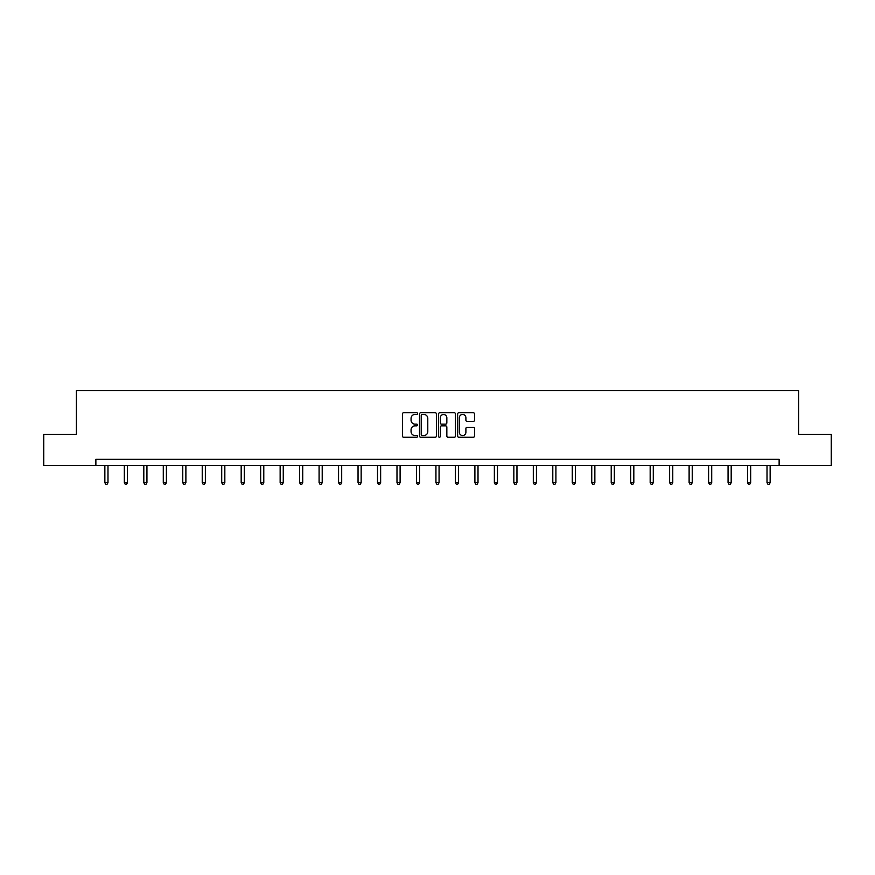 <?xml version="1.0" encoding="UTF-8"?>
<svg xmlns="http://www.w3.org/2000/svg" width="875" height="875" viewBox="0 0 875 875"><rect width="100%" height="100%" fill="white"/><g stroke="black" fill="none" stroke-linecap="round" stroke-linejoin="round"><path stroke-width="1.31" d="M417.528 413.613A0.853 0.853 0 0 0 416.664 412.748L403.648 412.748A1.225 1.225 0 0 0 402.423 413.973L402.423 436.034A1.225 1.225 0 0 0 403.648 437.259L416.664 437.259A0.853 0.853 0 0 0 417.528 436.395A0.853 0.853 0 0 0 416.664 435.542L414.98 435.542A3.927 3.927 0 0 1 411.064 431.616L411.064 429.778A3.927 3.927 0 0 1 414.98 425.863L416.664 425.863A0.853 0.853 0 0 0 417.528 424.998A0.853 0.853 0 0 0 416.664 424.145L414.98 424.145A3.927 3.927 0 0 1 411.064 420.23L411.064 418.381A3.927 3.927 0 0 1 414.98 414.466L416.664 414.466A0.853 0.853 0 0 0 417.528 413.613M473.309 421.389A1.225 1.225 0 0 0 474.534 420.164L474.534 413.973A1.225 1.225 0 0 0 473.309 412.748L458.85 412.748A1.225 1.225 0 0 0 457.625 413.973L457.625 436.034A1.225 1.225 0 0 0 458.85 437.259L473.309 437.259A1.225 1.225 0 0 0 474.534 436.034L474.534 428.553A1.225 1.225 0 0 0 473.309 427.328L467.119 427.328A1.225 1.225 0 0 0 465.894 428.553L465.894 432.261A3.281 3.281 0 0 1 462.623 435.542A3.281 3.281 0 0 1 459.342 432.261L459.342 417.747A3.281 3.281 0 0 1 462.623 414.466A3.281 3.281 0 0 1 465.894 417.747L465.894 420.164A1.225 1.225 0 0 0 467.119 421.389L473.309 421.389M95.867 465.577L43.75 465.577L43.75 434.372L76.398 434.372L76.398 390.677L798.602 390.677L798.602 434.372L831.25 434.372L831.25 465.577L779.133 465.577L779.133 459.331L95.867 459.331L95.867 465.577L779.133 465.577M436.428 413.973A1.225 1.225 0 0 0 435.203 412.748L420.744 412.748A1.225 1.225 0 0 0 419.519 413.973L419.519 436.034A1.225 1.225 0 0 0 420.744 437.259L435.203 437.259A1.225 1.225 0 0 0 436.428 436.034L436.428 413.973M439.797 412.748L454.256 412.748A1.225 1.225 0 0 1 455.481 413.973L455.481 436.034A1.225 1.225 0 0 1 454.256 437.259L448.066 437.259A1.225 1.225 0 0 1 446.841 436.034L446.841 427.088A1.225 1.225 0 0 0 445.616 425.863L441.514 425.863A1.225 1.225 0 0 0 440.289 427.088L440.289 436.395A0.853 0.853 0 0 1 439.425 437.259A0.853 0.853 0 0 1 438.572 436.395L438.572 413.973A1.225 1.225 0 0 1 439.797 412.748M422.089 414.466A0.853 0.853 0 0 0 421.236 415.319L421.236 434.689A0.853 0.853 0 0 0 422.089 435.542L423.872 435.542A3.927 3.927 0 0 0 427.788 431.616L427.788 418.381A3.927 3.927 0 0 0 423.872 414.466L422.089 414.466M446.841 417.802A3.281 3.281 0 0 0 443.57 414.531A3.281 3.281 0 0 0 440.289 417.802L440.289 422.92A1.225 1.225 0 0 0 441.514 424.145L445.616 424.145A1.225 1.225 0 0 0 446.841 422.92L446.841 417.802M104.858 465.577L104.858 482.705L107.986 482.705L107.986 465.577M107.986 482.705L107.045 484.323L105.798 484.323L104.858 482.705M124.338 465.577L124.338 482.705L127.455 482.705L127.455 465.577M127.455 482.705L126.525 484.323L125.267 484.323L124.338 482.705M143.806 465.577L143.806 482.705L146.934 482.705L146.934 465.577M146.934 482.705L145.994 484.323L144.747 484.323L143.806 482.705M163.286 465.577L163.286 482.705L166.403 482.705L166.403 465.577M166.403 482.705L165.473 484.323L164.227 484.323L163.286 482.705M182.766 465.577L182.766 482.705L185.883 482.705L185.883 465.577M185.883 482.705L184.942 484.323L183.695 484.323L182.766 482.705M202.234 465.577L202.234 482.705L205.362 482.705L205.362 465.577M205.362 482.705L204.422 484.323L203.175 484.323L202.234 482.705M221.714 465.577L221.714 482.705L224.831 482.705L224.831 465.577M224.831 482.705L223.902 484.323L222.644 484.323L221.714 482.705M241.183 465.577L241.183 482.705L244.311 482.705L244.311 465.577M244.311 482.705L243.37 484.323L242.123 484.323L241.183 482.705M260.662 465.577L260.662 482.705L263.78 482.705L263.78 465.577M263.78 482.705L262.85 484.323L261.603 484.323L260.662 482.705M280.142 465.577L280.142 482.705L283.259 482.705L283.259 465.577M283.259 482.705L282.319 484.323L281.072 484.323L280.142 482.705M299.611 465.577L299.611 482.705L302.739 482.705L302.739 465.577M302.739 482.705L301.798 484.323L300.552 484.323L299.611 482.705M319.091 465.577L319.091 482.705L322.208 482.705L322.208 465.577M322.208 482.705L321.267 484.323L320.02 484.323L319.091 482.705M338.559 465.577L338.559 482.705L341.688 482.705L341.688 465.577M341.688 482.705L340.747 484.323L339.5 484.323L338.559 482.705M358.039 465.577L358.039 482.705L361.156 482.705L361.156 465.577M361.156 482.705L360.227 484.323L358.98 484.323L358.039 482.705M377.519 465.577L377.519 482.705L380.636 482.705L380.636 465.577M380.636 482.705L379.695 484.323L378.448 484.323L377.519 482.705M396.987 465.577L396.987 482.705L400.105 482.705L400.105 465.577M400.105 482.705L399.175 484.323L397.928 484.323L396.987 482.705M416.467 465.577L416.467 482.705L419.584 482.705L419.584 465.577M419.584 482.705L418.644 484.323L417.397 484.323L416.467 482.705M435.936 465.577L435.936 482.705L439.064 482.705L439.064 465.577M439.064 482.705L438.123 484.323L436.877 484.323L435.936 482.705M455.416 465.577L455.416 482.705L458.533 482.705L458.533 465.577M458.533 482.705L457.603 484.323L456.356 484.323L455.416 482.705M474.895 465.577L474.895 482.705L478.013 482.705L478.013 465.577M478.013 482.705L477.072 484.323L475.825 484.323L474.895 482.705M494.364 465.577L494.364 482.705L497.481 482.705L497.481 465.577M497.481 482.705L496.552 484.323L495.305 484.323L494.364 482.705M513.844 465.577L513.844 482.705L516.961 482.705L516.961 465.577M516.961 482.705L516.02 484.323L514.773 484.323L513.844 482.705M533.312 465.577L533.312 482.705L536.441 482.705L536.441 465.577M536.441 482.705L535.5 484.323L534.253 484.323L533.312 482.705M552.792 465.577L552.792 482.705L555.909 482.705L555.909 465.577M555.909 482.705L554.98 484.323L553.733 484.323L552.792 482.705M572.261 465.577L572.261 482.705L575.389 482.705L575.389 465.577M575.389 482.705L574.448 484.323L573.202 484.323L572.261 482.705M591.741 465.577L591.741 482.705L594.858 482.705L594.858 465.577M594.858 482.705L593.928 484.323L592.681 484.323L591.741 482.705M611.22 465.577L611.22 482.705L614.337 482.705L614.337 465.577M614.337 482.705L613.397 484.323L612.15 484.323L611.22 482.705M630.689 465.577L630.689 482.705L633.817 482.705L633.817 465.577M633.817 482.705L632.877 484.323L631.63 484.323L630.689 482.705M650.169 465.577L650.169 482.705L653.286 482.705L653.286 465.577M653.286 482.705L652.356 484.323L651.098 484.323L650.169 482.705M669.638 465.577L669.638 482.705L672.766 482.705L672.766 465.577M672.766 482.705L671.825 484.323L670.578 484.323L669.638 482.705M689.117 465.577L689.117 482.705L692.234 482.705L692.234 465.577M692.234 482.705L691.305 484.323L690.058 484.323L689.117 482.705M708.597 465.577L708.597 482.705L711.714 482.705L711.714 465.577M711.714 482.705L710.773 484.323L709.527 484.323L708.597 482.705M728.066 465.577L728.066 482.705L731.194 482.705L731.194 465.577M731.194 482.705L730.253 484.323L729.006 484.323L728.066 482.705M747.545 465.577L747.545 482.705L750.663 482.705L750.663 465.577M750.663 482.705L749.733 484.323L748.475 484.323L747.545 482.705M767.014 465.577L767.014 482.705L770.142 482.705L770.142 465.577M770.142 482.705L769.202 484.323L767.955 484.323L767.014 482.705"/></g></svg>
